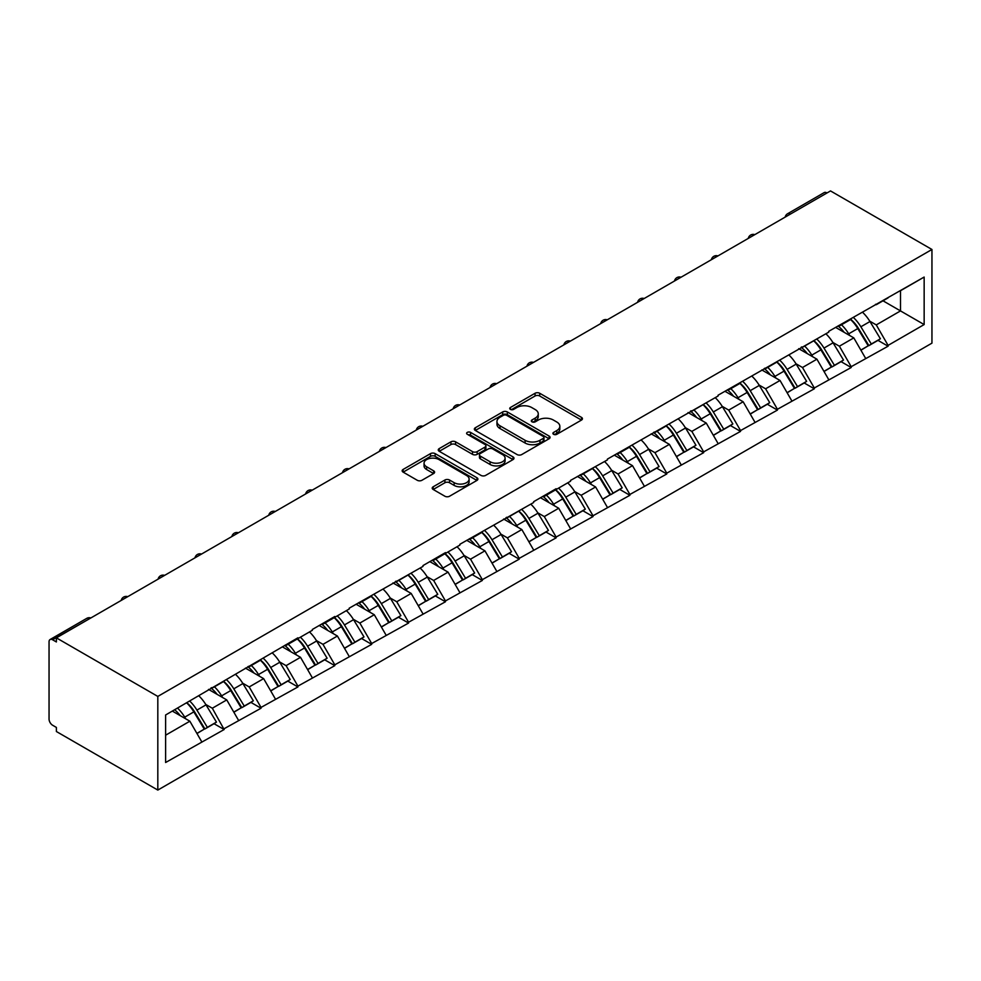 <?xml version="1.0" encoding="UTF-8"?>
<svg xmlns="http://www.w3.org/2000/svg" width="981" height="981" viewBox="0 0 981 981"><rect width="100%" height="100%" fill="white"/><g stroke="black" fill="none" stroke-linecap="round" stroke-linejoin="round"><path stroke-width="1.47" d="M553.578 434.301A2.293 1.324 0 0 0 556.828 434.301L581.488 420.064A3.286 1.901 0 0 0 582.444 418.715A3.286 1.901 0 0 0 581.488 417.379L539.709 393.258A3.286 1.901 0 0 0 535.074 393.258L510.414 407.495A2.293 1.324 0 0 0 509.74 408.439A2.293 1.324 0 0 0 510.414 409.371A2.293 1.324 0 0 0 513.664 409.371L516.852 407.532A10.509 6.07 0 0 1 531.702 407.532L535.185 409.543A10.509 6.07 0 0 1 538.262 413.823A10.509 6.07 0 0 1 535.185 418.114L531.996 419.954A2.293 1.324 0 0 0 531.322 420.898A2.293 1.324 0 0 0 531.996 421.83A2.293 1.324 0 0 0 535.246 421.83L538.434 419.991A10.509 6.07 0 0 1 553.284 419.991L556.767 422.002A10.509 6.07 0 0 1 559.844 426.294A10.509 6.07 0 0 1 556.767 430.573L553.578 432.425A2.293 1.324 0 0 0 552.904 433.357A2.293 1.324 0 0 0 553.578 434.301L553.578 432.425M433.185 486.784A3.286 1.901 0 0 0 432.216 488.133A3.286 1.901 0 0 0 433.185 489.47L444.908 496.239A3.286 1.901 0 0 0 449.543 496.239L476.938 480.42A3.286 1.901 0 0 0 477.894 479.084A3.286 1.901 0 0 0 476.938 477.747L435.159 453.627A3.286 1.901 0 0 0 430.512 453.627L403.13 469.433A3.286 1.901 0 0 0 402.161 470.782A3.286 1.901 0 0 0 403.13 472.119L417.281 480.285A3.286 1.901 0 0 0 421.928 480.285L433.651 473.529A3.286 1.901 0 0 0 434.608 472.18A3.286 1.901 0 0 0 433.651 470.843L426.625 466.784A8.78 5.064 0 0 1 424.05 463.204A8.78 5.064 0 0 1 429.47 458.519A8.78 5.064 0 0 1 439.047 459.623L466.551 475.503A8.78 5.064 0 0 1 469.114 479.084A8.78 5.064 0 0 1 463.694 483.768A8.78 5.064 0 0 1 454.129 482.664L449.543 480.028A3.286 1.901 0 0 0 444.908 480.028L433.185 486.784L433.185 489.47M56.383 637.858L830.515 190.927L931.95 249.481L157.818 696.424L56.383 637.858L56.383 641.954L52.594 639.771A5.015 2.894 -120 0 0 50.092 639.526A5.015 2.894 -120 0 0 49.05 641.819L49.05 719.085A5.015 2.894 -120 0 0 52.594 725.229L56.383 727.424L56.383 731.519L157.818 790.073L157.818 696.424M517.085 454.559A3.286 1.901 0 0 0 521.72 454.559L549.115 438.752A3.286 1.901 0 0 0 550.071 437.416A3.286 1.901 0 0 0 549.115 436.067L507.336 411.946A3.286 1.901 0 0 0 502.689 411.946L475.307 427.765A3.286 1.901 0 0 0 474.35 429.102A3.286 1.901 0 0 0 475.307 430.438L517.085 454.559M468.219 434.791A2.293 1.324 0 0 1 470.549 435.123L512.977 459.611L485.632 475.405A3.286 1.901 0 0 1 480.997 475.405L439.218 451.285L439.218 448.599A3.286 1.901 0 0 0 438.262 449.936A3.286 1.901 0 0 0 439.218 451.285M439.218 448.599L450.941 441.83A3.286 1.901 0 0 1 455.576 441.83L472.523 451.616A3.286 1.901 0 0 0 477.158 451.616L484.945 447.128A3.286 1.901 0 0 0 485.902 445.791A3.286 1.901 0 0 0 484.945 444.442L467.299 434.264A2.293 1.324 0 0 1 466.625 433.32A2.293 1.324 0 0 1 468.047 432.094A2.293 1.324 0 0 1 470.549 432.388L513.026 456.913A3.286 1.901 0 0 1 513.983 458.25A3.286 1.901 0 0 1 513.026 459.586L513.026 456.913M157.818 790.073L931.95 343.142L931.95 249.481M186.831 702.752A22.404 12.937 -120 0 1 194.496 711.716L204.943 728.957L214.042 723.708L224.146 729.533L212.313 708.233L205.765 704.456M224.146 729.533L165.617 762.507L165.617 714.99L297.917 637.797L297.917 638.619L312.338 630.293L312.338 629.471L334.803 616.497L334.803 617.319L349.224 608.993L349.224 608.171L422.995 566.405L422.995 565.583L445.46 552.61L445.46 553.431L459.881 545.105L459.881 544.283L533.652 502.517L533.652 501.696L556.117 488.722L556.117 489.544L570.537 481.217L570.537 480.396L607.423 459.917L607.423 459.096L718.08 396.03L718.08 395.208L828.737 332.142L828.737 331.32L924.151 277.059L924.151 324.564L888.087 345.386L876.266 324.907L869.718 321.13M850.772 319.426A22.404 12.937 -120 0 1 858.449 328.39L868.884 345.631L877.995 340.37L888.087 346.207L888.087 345.386M888.087 346.207L851.201 366.686L839.38 346.207L832.832 342.43M813.887 340.726A22.404 12.937 -120 0 1 821.563 349.69L831.998 366.931L841.097 361.67L851.201 367.507L851.201 366.686M851.201 367.507L814.316 387.986L802.495 367.507L795.947 363.718M777.001 362.014A22.404 12.937 -120 0 1 784.677 370.977L795.113 388.218L804.212 382.97L814.316 388.795L814.316 387.986M814.316 388.795L777.43 409.273L765.609 388.795L759.061 385.018M740.115 383.313A22.404 12.937 -120 0 1 747.792 392.277L758.227 409.518L767.326 404.258L777.43 410.095L777.43 409.273M777.43 410.095L740.545 430.573L728.724 410.095L722.175 406.318M703.23 404.613A22.404 12.937 -120 0 1 710.894 413.577L721.342 430.818L730.44 425.558L740.545 431.395L740.545 430.573M740.545 431.395L703.659 451.873L691.838 431.395L685.29 427.606M666.344 425.901A22.404 12.937 -120 0 1 674.008 434.865L684.456 452.106L693.555 446.858L703.659 452.682L703.659 451.873M703.659 452.682L666.773 473.161L654.952 452.682L648.404 448.906M629.459 447.201A22.404 12.937 -120 0 1 637.123 456.165L647.57 473.406L656.669 468.145L666.773 473.982L666.773 473.161M666.773 473.982L629.888 494.461L618.067 473.982L611.519 470.206M592.573 468.501A22.404 12.937 -120 0 1 600.237 477.465L610.685 494.706L619.784 489.445L629.888 495.282L629.888 494.461M629.888 495.282L593.002 515.761L581.181 495.282L574.633 491.493M555.687 489.789A22.404 12.937 -120 0 1 563.352 498.753L573.799 515.994L582.898 510.745L593.002 516.57L593.002 515.761M593.002 516.57L556.117 537.048L544.296 516.57L537.747 512.793M518.802 511.089A22.404 12.937 -120 0 1 526.466 520.053L536.914 537.294L546.012 532.033L556.117 537.87L556.117 537.048M556.117 537.87L519.231 558.348L507.41 537.87L500.862 534.093M481.916 532.389A22.404 12.937 -120 0 1 489.58 541.353L500.028 558.594L509.127 553.333L519.231 559.17L519.231 558.348M519.231 559.17L482.345 579.648L470.524 559.17L463.976 555.381M445.031 553.676A22.404 12.937 -120 0 1 452.695 562.653L463.142 579.881L472.241 574.633L482.345 580.458L482.345 579.648M482.345 580.458L445.46 600.936L433.639 580.458L427.078 576.681M408.145 574.976A22.404 12.937 -120 0 1 415.809 583.94L426.257 601.181L435.356 595.933L445.46 601.758L445.46 600.936M445.46 601.758L408.574 622.236L396.753 601.758L390.193 597.981M371.259 596.276A22.404 12.937 -120 0 1 378.924 605.24L389.371 622.481L398.47 617.221L408.574 623.058L408.574 622.236M408.574 623.058L371.689 643.536L359.868 623.058L353.307 619.269M334.374 617.564A22.404 12.937 -120 0 1 342.038 626.54L352.486 643.769L361.584 638.521L371.689 644.345L371.689 643.536M371.689 644.345L334.803 664.824L322.982 644.345L316.422 640.568M297.488 638.864A22.404 12.937 -120 0 1 305.152 647.828L315.6 665.069L324.699 659.821L334.803 665.645L334.803 664.824M334.803 665.645L297.917 686.124L286.084 665.645L279.536 661.868M260.603 660.164A22.404 12.937 -120 0 1 268.267 669.128L278.714 686.369L287.813 681.108L297.917 686.945L297.917 686.124M297.917 686.945L261.032 707.424L249.199 686.945L242.65 683.156M223.717 681.452A22.404 12.937 -120 0 1 231.381 690.428L241.829 707.657L250.928 702.408L261.032 708.233L261.032 707.424M261.032 708.233L224.146 728.711M211.614 687.62L212.313 688.037L224.146 681.206M212.313 708.233L226.746 699.907L208.536 689.398M238.567 720.385L226.746 699.907M248.5 666.332L249.199 666.737L261.032 659.906M249.199 686.945L263.631 678.619L245.422 668.098M275.453 699.097L263.631 678.619M285.385 645.032L286.084 645.437L297.917 638.619M286.084 665.645L300.517 657.319L282.307 646.81M312.338 677.797L300.517 657.319M322.271 623.732L322.982 624.149L334.803 617.319M322.982 644.345L337.403 636.019L319.193 625.51M349.224 656.497L337.403 636.019M359.156 602.444L359.868 602.849L371.689 596.019M359.868 623.058L374.288 614.731L356.078 604.21M386.109 635.197L374.288 614.731M396.042 581.144L396.753 581.549L408.574 574.731M396.753 601.758L411.174 593.431L392.964 582.922M422.995 613.91L411.174 593.431M432.928 559.844L433.639 560.261L445.46 553.431M433.639 580.458L448.059 572.131L429.85 561.623M459.881 592.61L448.059 572.131M469.813 538.557L470.524 538.961L482.345 532.131M470.524 559.17L484.945 550.844L466.735 540.323M496.766 571.31L484.945 550.844M506.699 517.257L507.41 517.661L519.231 510.843M507.41 537.87L521.831 529.544L503.621 519.035M533.652 550.022L521.831 529.544M543.584 495.957L544.296 496.374L556.117 489.544M544.296 516.57L558.716 508.244L540.506 497.735M570.537 528.722L558.716 508.244M580.47 474.669L581.181 475.074L593.002 468.244M581.181 495.282L595.602 486.956L577.392 476.435M607.423 507.422L595.602 486.956M617.356 453.369L618.067 453.774L629.888 446.956M618.067 473.982L632.487 465.656L614.278 455.147M644.309 486.135L632.487 465.656M654.241 432.069L654.952 432.486L666.773 425.656M654.952 452.682L669.373 444.356L651.163 433.847M681.194 464.835L669.373 444.356M691.127 410.781L691.838 411.186L703.659 404.356M691.838 431.395L706.259 423.069L688.049 412.547M718.08 443.535L706.259 423.069M728.012 389.482L728.724 389.886L740.545 383.068M728.724 410.095L743.144 401.769L724.934 391.26M754.965 422.247L743.144 401.769M764.898 368.182L765.609 368.598L777.43 361.768M765.609 388.795L780.03 380.469L761.82 369.96M791.851 400.947L780.03 380.469M801.784 346.894L802.495 347.299L814.316 340.468M802.495 367.507L816.915 359.181L798.706 348.66M828.737 379.647L816.915 359.181M838.669 325.594L839.38 325.999L851.201 319.181M839.38 346.207L853.801 337.881L835.591 327.372M865.622 358.359L853.801 337.881M826.971 192.975L790.318 214.128M788.81 214.998A5.015 2.894 120 0 1 790.085 213.993A5.015 2.894 60 0 0 787.571 213.748L824.224 192.583A5.015 2.894 60 0 1 826.725 192.828M875.555 304.294L876.266 304.711L888.087 297.881M876.266 324.907L900.497 310.916L900.497 290.719L924.151 277.059M883.01 300.811L924.151 324.564M165.617 735.198L189.86 721.207L172.362 711.102M201.681 741.685L189.86 721.207M857.921 328.794L859.098 329.469M821.036 350.082L822.213 350.769M784.15 371.382L785.327 372.057M747.264 392.682L748.442 393.356M710.379 413.97L711.556 414.656M673.493 435.27L674.67 435.944M636.608 456.57L637.785 457.244M599.722 477.87L600.899 478.544M562.836 499.157L564.014 499.832M525.951 520.457L527.128 521.132M489.065 541.757L490.23 542.432M452.18 563.045L453.345 563.719M415.294 584.345L416.459 585.019M378.408 605.645L379.573 606.319M341.523 626.933L342.688 627.607M304.637 648.233L305.802 648.907M267.752 669.533L268.917 670.207M230.866 690.82L232.031 691.495M193.98 712.12L195.145 712.795M554.498 434.62L556.767 433.308A10.509 6.07 0 0 0 559.844 429.016L559.844 426.294M538.262 413.823L538.262 416.557A10.509 6.07 0 0 1 535.185 420.849L532.916 422.161M581.451 420.089L539.709 395.993A3.286 1.901 0 0 0 535.074 395.993L511.334 409.702M549.066 438.777L507.336 414.681A3.286 1.901 0 0 0 502.689 414.681L475.356 430.463M543.315 438.348A2.293 1.324 0 0 0 543.989 437.416A2.293 1.324 0 0 0 543.315 436.471L506.637 415.306A2.293 1.324 0 0 0 503.388 415.306L500.028 417.244A10.509 6.07 0 0 0 496.95 421.536A10.509 6.07 0 0 0 500.028 425.815L525.093 440.297A10.509 6.07 0 0 0 539.942 440.297L543.315 438.348L543.315 441.082A2.293 1.324 0 0 0 543.989 440.138L543.989 437.416M496.95 421.536L496.95 424.258A10.509 6.07 0 0 0 500.028 428.55L500.028 425.815M543.315 441.082L539.942 443.02A10.509 6.07 0 0 1 525.093 443.02L500.028 428.55M439.267 451.309L450.941 444.565L450.941 441.83M485.902 445.791L485.902 448.513A3.286 1.901 0 0 1 484.945 449.862L477.158 454.35A3.286 1.901 0 0 1 472.523 454.35L455.576 444.565A3.286 1.901 0 0 0 450.941 444.565M490.108 461.769A8.78 5.064 0 0 0 499.672 462.86A8.78 5.064 0 0 0 505.092 458.176A8.78 5.064 0 0 0 502.517 454.595L492.83 449.004A3.286 1.901 0 0 0 488.195 449.004L480.408 453.492A3.286 1.901 0 0 0 479.451 454.828A3.286 1.901 0 0 0 480.408 456.165L490.108 461.769L490.108 464.491A8.78 5.064 0 0 0 499.672 465.595A8.78 5.064 0 0 0 505.092 460.911L505.092 458.176M479.451 454.828L479.451 457.563A3.286 1.901 0 0 0 480.408 458.9L480.408 456.165M490.108 464.491L480.408 458.9M469.114 479.084L469.114 481.818A8.78 5.064 0 0 1 463.694 486.502A8.78 5.064 0 0 1 454.129 485.399L449.543 482.75A3.286 1.901 0 0 0 444.908 482.75L433.222 489.494M424.05 463.204L424.05 465.938A8.78 5.064 0 0 0 426.625 469.519L426.625 466.784M433.602 473.553L426.625 469.519M476.889 480.445L435.159 456.349A3.286 1.901 0 0 0 430.512 456.349L403.166 472.143M862.777 312.498A27.419 15.831 60 0 1 869.963 321.535L860.864 326.783A27.419 15.831 -120 0 0 853.678 317.746M860.864 326.783L871.3 344.024L880.398 338.776L869.963 321.535M868.884 345.631L871.3 344.024M877.995 340.37L880.398 338.776M837.995 325.986A22.404 12.937 60 0 1 844.175 332.326M841.502 324.785A27.419 15.831 60 0 1 848.688 333.822L849.718 335.514M860.926 350.229L868.222 345.803L857.786 328.561A27.419 15.831 -120 0 0 850.601 319.524M868.222 345.803L860.84 350.07M825.892 333.785A27.419 15.831 60 0 1 833.077 342.823L823.979 348.083A27.419 15.831 -120 0 0 816.793 339.046M823.979 348.083L834.414 365.324L843.513 360.064L833.077 342.823M831.998 366.931L834.414 365.324M841.097 361.67L843.513 360.064M801.109 347.274A22.404 12.937 60 0 1 807.289 353.614M804.616 346.072A27.419 15.831 60 0 1 811.802 355.11L812.82 356.814M824.04 371.517L831.336 367.102L820.901 349.861A27.419 15.831 -120 0 0 813.715 340.824M831.336 367.102L823.954 371.358M789.006 355.085A27.419 15.831 60 0 1 796.192 364.123L787.093 369.383A27.419 15.831 -120 0 0 779.907 360.346M787.093 369.383L797.528 386.624L806.627 381.364L796.192 364.123M795.113 388.218L797.528 386.624M804.212 382.97L806.627 381.364M764.224 368.574A22.404 12.937 60 0 1 770.404 374.914M767.718 367.372A27.419 15.831 60 0 1 774.904 376.41L775.934 378.114M787.154 392.817L794.451 388.39L784.015 371.149A27.419 15.831 -120 0 0 776.829 362.112M794.451 388.39L787.069 392.658M752.12 376.385A27.419 15.831 60 0 1 759.306 385.423L750.195 390.671A27.419 15.831 -120 0 0 743.009 381.634M750.195 390.671L760.643 407.912L769.742 402.664L759.306 385.423M758.227 409.518L760.643 407.912M767.326 404.258L769.742 402.664M727.338 389.874A22.404 12.937 60 0 1 733.518 396.214M730.833 388.672A27.419 15.831 60 0 1 738.019 397.71L739.049 399.402M750.269 414.117L757.565 409.69L747.13 392.449A27.419 15.831 -120 0 0 739.944 383.412M757.565 409.69L750.183 413.957M715.235 397.673A27.419 15.831 60 0 1 722.421 406.71L713.31 411.971A27.419 15.831 -120 0 0 706.124 402.933M713.31 411.971L723.757 429.212L732.856 423.951L722.421 406.71M721.342 430.818L723.757 429.212M730.44 425.558L732.856 423.951M690.452 411.162A22.404 12.937 60 0 1 696.633 417.501M693.947 409.96A27.419 15.831 60 0 1 701.133 418.997L702.163 420.702M713.383 435.405L720.679 430.99L710.244 413.749A27.419 15.831 -120 0 0 703.058 404.712M720.679 430.99L713.297 435.245M678.349 418.973A27.419 15.831 60 0 1 685.535 428.01L676.424 433.271A27.419 15.831 -120 0 0 669.238 424.233M676.424 433.271L686.872 450.512L695.97 445.251L685.535 428.01M684.456 452.106L686.872 450.512M693.555 446.858L695.97 445.251M653.567 432.462A22.404 12.937 60 0 1 659.747 438.801M657.062 431.26A27.419 15.831 60 0 1 664.247 440.297L665.277 442.002M676.498 456.705L683.794 452.278L673.358 435.037A27.419 15.831 -120 0 0 666.173 425.999M683.794 452.278L676.412 456.545M641.464 440.273A27.419 15.831 60 0 1 648.649 449.31L639.538 454.559A27.419 15.831 -120 0 0 632.353 445.521M639.538 454.559L649.986 471.8L659.085 466.551L648.649 449.31M647.57 473.406L649.986 471.8M656.669 468.145L659.085 466.551M616.681 453.762A22.404 12.937 60 0 1 622.861 460.101M620.176 452.56A27.419 15.831 60 0 1 627.362 461.597L628.392 463.29M639.612 478.005L646.908 473.578L636.473 456.337A27.419 15.831 -120 0 0 629.287 447.299M646.908 473.578L639.526 477.845M604.578 461.56A27.419 15.831 60 0 1 611.764 470.598L602.653 475.859A27.419 15.831 -120 0 0 595.467 466.821M602.653 475.859L613.1 493.1L622.199 487.839L611.764 470.598M610.685 494.706L613.1 493.1M619.784 489.445L622.199 487.839M579.796 475.049A22.404 12.937 60 0 1 585.976 481.389M583.29 473.848A27.419 15.831 60 0 1 590.476 482.885L591.506 484.589M602.726 499.292L610.023 494.878L599.587 477.637A27.419 15.831 -120 0 0 592.401 468.599M610.023 494.878L602.641 499.133M567.692 482.86A27.419 15.831 60 0 1 574.878 491.898L565.767 497.159A27.419 15.831 -120 0 0 558.581 488.121M565.767 497.159L576.215 514.4L585.314 509.139L574.878 491.898M573.799 515.994L576.215 514.4M582.898 510.745L585.314 509.139M542.91 496.349A22.404 12.937 60 0 1 549.09 502.689M546.405 495.147A27.419 15.831 60 0 1 553.591 504.185L554.621 505.889M565.841 520.592L573.137 516.165L562.702 498.924A27.419 15.831 -120 0 0 555.516 489.887M573.137 516.165L565.755 520.433M530.807 504.16A27.419 15.831 60 0 1 537.993 513.198L528.882 518.446A27.419 15.831 -120 0 0 521.696 509.409M528.882 518.446L539.329 535.687L548.428 530.439L537.993 513.198M536.914 537.294L539.329 535.687M546.012 532.033L548.428 530.439M506.024 517.649A22.404 12.937 60 0 1 512.205 523.989M509.519 516.447A27.419 15.831 60 0 1 516.705 525.485L517.735 527.177M528.955 541.892L536.251 537.465L525.816 520.224A27.419 15.831 -120 0 0 518.63 511.187M536.251 537.465L528.869 541.733M493.921 525.448A27.419 15.831 60 0 1 501.107 534.486L491.996 539.746A27.419 15.831 -120 0 0 484.81 530.709M491.996 539.746L502.444 556.987L511.542 551.727L501.107 534.486M500.028 558.594L502.444 556.987M509.127 553.333L511.542 551.727M469.139 538.937A22.404 12.937 60 0 1 475.319 545.277M472.634 537.735A27.419 15.831 60 0 1 479.819 546.773L480.849 548.477M492.07 563.18L499.366 558.765L488.93 541.524A27.419 15.831 -120 0 0 481.745 532.487M499.366 558.765L491.984 563.02M457.036 546.748A27.419 15.831 60 0 1 464.221 555.786L455.11 561.046A27.419 15.831 -120 0 0 447.925 552.009M455.11 561.046L465.558 578.287L474.657 573.027L464.221 555.786M463.142 579.881L465.558 578.287M472.241 574.633L474.657 573.027M432.253 560.237A22.404 12.937 60 0 1 438.433 566.577M435.748 559.035A27.419 15.831 60 0 1 442.934 568.073L443.964 569.777M455.184 584.48L462.48 580.053L452.045 562.812A27.419 15.831 -120 0 0 444.859 553.775M462.48 580.053L455.098 584.32M420.15 568.048A27.419 15.831 60 0 1 427.336 577.086L418.225 582.334A27.419 15.831 -120 0 0 411.039 573.296M418.225 582.334L428.672 599.575L437.771 594.327L427.336 577.086M426.257 601.181L428.672 599.575M435.356 595.933L437.771 594.327M395.368 581.537A22.404 12.937 60 0 1 401.548 587.877M398.862 580.335A27.419 15.831 60 0 1 406.048 589.373L407.078 591.065M418.298 605.78L425.595 601.353L415.159 584.112A27.419 15.831 -120 0 0 407.973 575.074M425.595 601.353L418.213 605.62M383.264 589.336A27.419 15.831 60 0 1 390.45 598.373L381.339 603.634A27.419 15.831 -120 0 0 374.153 594.596M381.339 603.634L391.787 620.875L400.886 615.614L390.45 598.373M389.371 622.481L391.787 620.875M398.47 617.221L400.886 615.614M358.482 602.825A22.404 12.937 60 0 1 364.662 609.164M361.977 601.623A27.419 15.831 60 0 1 369.163 610.66L370.193 612.365M381.413 627.067L388.709 622.653L378.261 605.412A27.419 15.831 -120 0 0 371.076 596.374M388.709 622.653L381.327 626.908M346.367 610.636A27.419 15.831 60 0 1 353.552 619.673L344.454 624.934A27.419 15.831 -120 0 0 337.268 615.896M344.454 624.934L354.901 642.175L364 636.914L353.552 619.673M352.486 643.769L354.901 642.175M361.584 638.521L364 636.914M321.596 624.124A22.404 12.937 60 0 1 327.777 630.464M325.091 622.923A27.419 15.831 60 0 1 332.277 631.96L333.307 633.665M344.527 648.367L351.823 643.941L341.376 626.7A27.419 15.831 -120 0 0 334.19 617.662M351.823 643.941L344.441 648.208M309.481 631.936A27.419 15.831 60 0 1 316.667 640.973L307.568 646.221A27.419 15.831 -120 0 0 300.382 637.184M307.568 646.221L318.016 663.463L327.114 658.214L316.667 640.973M315.6 665.069L318.016 663.463M324.699 659.821L327.114 658.214M284.711 645.424A22.404 12.937 60 0 1 290.891 651.764M288.206 644.223A27.419 15.831 60 0 1 295.391 653.26L296.421 654.952M307.642 669.667L314.938 665.241L304.49 648A27.419 15.831 -120 0 0 297.304 638.962M314.938 665.241L307.544 669.508M272.595 653.223A27.419 15.831 60 0 1 279.781 662.261L270.682 667.521A27.419 15.831 -120 0 0 263.497 658.484M270.682 667.521L281.13 684.763L290.229 679.502L279.781 662.261M278.714 686.369L281.13 684.763M287.813 681.108L290.229 679.502M247.825 666.712A22.404 12.937 60 0 1 254.005 673.052M251.32 665.51A27.419 15.831 60 0 1 258.506 674.548L259.536 676.252M270.756 690.955L278.052 686.541L267.605 669.3A27.419 15.831 -120 0 0 260.419 660.262M278.052 686.541L270.658 690.796M235.71 674.523A27.419 15.831 60 0 1 242.896 683.561L233.797 688.821A27.419 15.831 -120 0 0 226.611 679.784M233.797 688.821L244.244 706.062L253.343 700.802L242.896 683.561M241.829 707.657L244.244 706.062M250.928 702.408L253.343 700.802M210.94 688.012A22.404 12.937 60 0 1 217.12 694.352M214.434 686.81A27.419 15.831 60 0 1 221.62 695.848L222.65 697.552M233.87 712.255L241.167 707.828L230.719 690.587A27.419 15.831 -120 0 0 223.533 681.55M241.167 707.828L233.772 712.096M198.824 695.823A27.419 15.831 60 0 1 206.01 704.861L196.911 710.109A27.419 15.831 -120 0 0 189.725 701.072M196.911 710.109L207.347 727.35L216.458 722.102L206.01 704.861M204.943 728.957L207.347 727.35M214.042 723.708L216.458 722.102M174.655 709.778A22.404 12.937 60 0 1 180.222 715.652M177.549 708.11A27.419 15.831 60 0 1 184.735 717.148L185.765 718.84M196.985 733.555L204.281 729.128L193.833 711.887A27.419 15.831 -120 0 0 186.648 702.85M204.281 729.128L196.887 733.396M89.479 618.753L52.594 639.771M90.522 618.153A5.015 2.894 -60 0 0 89.246 618.619A5.015 2.894 -120 0 0 86.733 618.373L50.092 639.526M751.924 236.298A5.015 2.894 120 0 1 753.2 235.293A5.015 2.894 -60 0 1 754.463 234.827M715.039 257.598A5.015 2.894 120 0 1 716.314 256.581A5.015 2.894 -60 0 1 717.577 256.127M678.153 278.886A5.015 2.894 120 0 1 679.428 277.881A5.015 2.894 -60 0 1 680.691 277.415M641.267 300.186A5.015 2.894 120 0 1 642.543 299.18A5.015 2.894 -60 0 1 643.806 298.714M604.382 321.486A5.015 2.894 120 0 1 605.645 320.468A5.015 2.894 -60 0 1 606.92 320.014M567.496 342.774A5.015 2.894 120 0 1 568.759 341.768A5.015 2.894 -60 0 1 570.035 341.302M530.611 364.074A5.015 2.894 120 0 1 531.874 363.068A5.015 2.894 -60 0 1 533.149 362.602M493.725 385.374A5.015 2.894 120 0 1 494.988 384.356A5.015 2.894 -60 0 1 496.263 383.902M456.839 406.661A5.015 2.894 120 0 1 458.102 405.656A5.015 2.894 -60 0 1 459.378 405.19M419.942 427.961A5.015 2.894 120 0 1 421.217 426.956A5.015 2.894 -60 0 1 422.492 426.49M383.056 449.261A5.015 2.894 120 0 1 384.331 448.243A5.015 2.894 -60 0 1 385.607 447.79M346.17 470.549A5.015 2.894 120 0 1 347.446 469.543A5.015 2.894 -60 0 1 348.721 469.077M309.285 491.849A5.015 2.894 120 0 1 310.56 490.843A5.015 2.894 -60 0 1 311.835 490.377M272.399 513.149A5.015 2.894 120 0 1 273.674 512.131A5.015 2.894 -60 0 1 274.95 511.677M235.514 534.437A5.015 2.894 120 0 1 236.789 533.431A5.015 2.894 -60 0 1 238.064 532.965M198.628 555.736A5.015 2.894 120 0 1 199.903 554.731A5.015 2.894 -60 0 1 201.179 554.265M161.742 577.036A5.015 2.894 120 0 1 163.018 576.019A5.015 2.894 -60 0 1 164.293 575.565M124.857 598.324A5.015 2.894 120 0 1 126.132 597.319A5.015 2.894 -60 0 1 127.407 596.853M556.767 433.308L556.767 430.573M531.996 421.83L531.996 419.954M535.185 420.849L535.185 418.114M510.414 409.371L510.414 407.495M535.074 395.993L535.074 393.258M539.709 395.993L539.709 393.258M581.488 420.064L581.488 417.379M475.307 430.438L475.307 427.765M502.689 414.681L502.689 411.946M507.336 414.681L507.336 411.946M549.115 438.752L549.115 436.067M525.093 443.02L525.093 440.297M539.942 443.02L539.942 440.297M455.576 444.565L455.576 441.83M472.523 454.35L472.523 451.616M477.158 454.35L477.158 451.616M484.945 449.862L484.945 447.128M470.549 435.123L470.549 432.388M444.908 482.75L444.908 480.028M449.543 482.75L449.543 480.028M454.129 485.399L454.129 482.664M433.651 473.529L433.651 470.843M403.13 472.119L403.13 469.433M430.512 456.349L430.512 453.627M435.159 456.349L435.159 453.627M476.938 480.42L476.938 477.747M857.786 328.561L848.688 333.822M820.901 349.861L811.802 355.11M784.015 371.149L774.904 376.41M747.13 392.449L738.019 397.71M710.244 413.749L701.133 418.997M673.358 435.037L664.247 440.297M636.473 456.337L627.362 461.597M599.587 477.637L590.476 482.885M562.702 498.924L553.591 504.185M525.816 520.224L516.705 525.485M488.93 541.524L479.819 546.773M452.045 562.812L442.934 568.073M415.159 584.112L406.048 589.373M378.261 605.412L369.163 610.66M341.376 626.7L332.277 631.96M304.49 648L295.391 653.26M267.605 669.3L258.506 674.548M230.719 690.587L221.62 695.848M193.833 711.887L184.735 717.148M787.571 213.748A5.015 5.015 0 0 0 785.168 217.108M754.806 234.631A5.015 5.015 0 0 0 748.27 238.408M717.92 255.931A5.015 5.015 0 0 0 711.384 259.695M681.035 277.231A5.015 5.015 0 0 0 674.499 280.995M644.149 298.518A5.015 5.015 0 0 0 637.613 302.295M607.264 319.818A5.015 5.015 0 0 0 600.728 323.583M570.378 341.118A5.015 5.015 0 0 0 563.842 344.883M533.492 362.406A5.015 5.015 0 0 0 526.956 366.183M496.607 383.706A5.015 5.015 0 0 0 490.071 387.47M459.709 405.006A5.015 5.015 0 0 0 453.185 408.77M422.823 426.294A5.015 5.015 0 0 0 416.3 430.07M385.938 447.594A5.015 5.015 0 0 0 379.414 451.358M349.052 468.893A5.015 5.015 0 0 0 342.528 472.658M312.166 490.181A5.015 5.015 0 0 0 305.643 493.958M275.281 511.481A5.015 5.015 0 0 0 268.757 515.246M238.395 532.781A5.015 5.015 0 0 0 231.872 536.546M201.51 554.069A5.015 5.015 0 0 0 194.986 557.846M164.624 575.369A5.015 5.015 0 0 0 158.1 579.133M127.738 596.669A5.015 5.015 0 0 0 121.215 600.433M90.853 617.956A5.015 5.015 0 0 0 86.733 618.373"/></g></svg>
